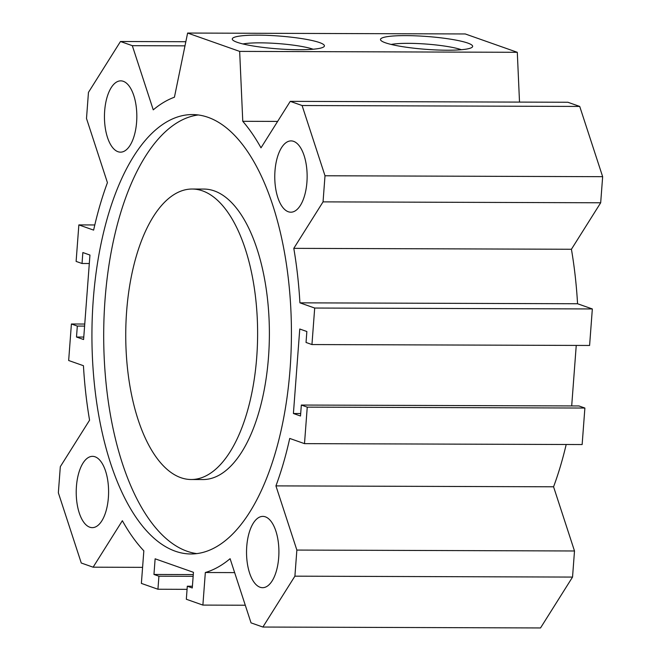 <?xml version="1.0" encoding="UTF-8"?>
<svg xmlns="http://www.w3.org/2000/svg" width="661" height="661" viewBox="0 0 661 661"><rect width="100%" height="100%" fill="white"/><g stroke="black" fill="none" stroke-linecap="round" stroke-linejoin="round"><path stroke-width="0.99" d="M191.203 479.514L202.968 479.547A145.238 65.935 -89.8 0 0 269.382 334.524A145.238 65.935 -89.8 0 0 203.919 189.071L192.153 189.029A145.238 65.935 -89.8 0 0 126.631 311.339A145.238 65.935 -89.8 0 0 191.203 479.514A145.238 65.935 -89.8 0 0 257.616 334.491A145.238 65.935 -89.8 0 0 192.153 189.029M196.846 553.612A219.708 99.745 90.2 0 1 105.041 299.615A219.708 99.745 90.2 0 1 198.275 114.964M93.275 299.582A219.708 99.745 90.2 0 1 192.401 114.568A219.708 99.745 90.2 0 1 291.427 334.598A219.708 99.745 90.2 0 1 190.963 553.976A219.708 99.745 90.2 0 1 93.275 299.582M155.128 558.809L153.955 574.459L158.921 576.202L157.938 589.24L141.38 583.407L143.834 550.828A240.307 109.098 90.2 0 1 122.359 520.711L93.11 567.188L81.27 563.015L58.35 492.776L60.316 466.674L89.574 420.189A240.307 109.098 90.2 0 1 83.443 365.707L68.661 360.501L71.405 323.989L77.32 326.08L76.494 337.027L83.592 339.531L89.946 255.047L82.848 252.543L82.03 263.491L76.114 261.409L78.857 224.905L93.631 230.111A240.307 109.098 90.2 0 1 107.429 182.659L86.5 118.476L88.458 92.375L120.476 41.503L132.316 45.675L153.253 109.85A240.307 109.098 90.2 0 1 174.43 97.208L187.617 33.05L239.662 51.393L242.769 121.302A240.307 109.098 90.2 0 1 260.996 147.833L290.253 101.356L302.094 105.529L325.005 175.768L323.047 201.869L293.79 248.354A240.307 109.098 90.2 0 1 299.92 302.837L314.694 308.043L311.951 344.555L306.035 342.464L306.861 331.516L299.764 329.013L293.41 413.497L300.507 416L301.333 405.053L307.249 407.135L304.498 443.638L289.725 438.433A240.307 109.098 90.2 0 1 275.926 485.885L296.863 550.068L294.905 576.169L262.88 627.041L251.04 622.869L230.102 558.694A240.307 109.098 90.2 0 1 205.331 572.509L202.886 605.088L186.328 599.254L187.303 586.216L192.277 587.968L193.45 572.319L155.128 558.809M274.984 170.918A35.653 16.186 90.2 0 1 291.071 140.9A35.653 16.186 90.2 0 1 307.142 176.603A35.653 16.186 90.2 0 1 290.84 212.198A35.653 16.186 90.2 0 1 274.984 170.918M76.436 486.364A35.653 16.186 90.2 0 1 92.523 456.346A35.653 16.186 90.2 0 1 108.594 492.048A35.653 16.186 90.2 0 1 92.292 527.643A35.653 16.186 90.2 0 1 76.436 486.364M246.751 546.407A35.653 16.186 90.2 0 1 262.838 516.39A35.653 16.186 90.2 0 1 278.909 552.092A35.653 16.186 90.2 0 1 262.607 587.687A35.653 16.186 90.2 0 1 246.751 546.407M104.669 110.874A35.653 16.186 90.2 0 1 120.756 80.857A35.653 16.186 90.2 0 1 136.827 116.559A35.653 16.186 90.2 0 1 120.525 152.154A35.653 16.186 90.2 0 1 104.669 110.874M257.65 35.14A46.212 6.445 -175.7 0 1 305.432 39.206A46.212 6.445 -175.7 0 1 323.898 46.766A46.212 6.445 -175.7 0 1 277.86 48.856A46.212 6.445 -175.7 0 1 232.655 39.908A46.212 6.445 -175.7 0 1 257.65 35.14M313.124 49.236A39.478 5.503 4.3 0 0 260.161 42.849A39.478 5.503 4.3 0 0 242.934 43.957M405.879 35.62A46.212 6.445 -175.7 0 1 453.661 39.693A46.212 6.445 -175.7 0 1 472.128 47.253A46.212 6.445 -175.7 0 1 426.089 49.344A46.212 6.445 -175.7 0 1 380.885 40.395A46.212 6.445 -175.7 0 1 405.879 35.62M461.353 49.724A39.478 5.503 4.3 0 0 408.391 43.337A39.478 5.503 4.3 0 0 391.172 44.444M519.513 102.1L517.299 52.302L465.261 33.959L187.617 33.05M311.951 344.555L589.595 345.463L592.339 308.951L577.557 303.746A240.307 109.098 -89.8 0 0 571.426 249.263L600.684 202.778L602.65 176.677L579.73 106.438L567.89 102.257L290.253 101.356M571.691 405.937L576.243 345.414M304.498 443.638L582.143 444.547L584.886 408.044L578.97 405.953L301.333 405.053M262.88 627.041L540.524 627.95L572.542 577.078L574.5 550.977L553.571 486.793A240.307 109.098 -89.8 0 0 566.188 444.498M153.955 574.459L193.276 574.583M158.921 576.202L193.152 576.318M157.938 589.24L187.071 589.339M93.11 567.188L142.586 567.353M71.405 323.989L84.757 324.039M77.32 326.08L84.608 326.096M76.494 337.027L83.782 337.052M82.03 263.491L89.309 263.516M78.857 224.905L94.812 224.955M120.476 41.503L185.84 41.717M132.316 45.675L184.989 45.849M239.662 51.393L517.299 52.302M242.769 121.302L277.628 121.417M302.094 105.529L579.73 106.438M325.005 175.768L602.65 176.677M323.047 201.869L600.684 202.778M293.79 248.354L571.426 249.263M299.92 302.837L577.557 303.746M314.694 308.043L592.339 308.951M293.41 413.497L300.697 413.522M307.249 407.135L584.886 408.044M275.926 485.885L553.571 486.793M296.863 550.068L574.5 550.977M294.905 576.169L572.542 577.078M205.331 572.509L234.647 572.608M202.886 605.088L245.289 605.228M187.303 586.216L192.401 586.233"/></g></svg>
